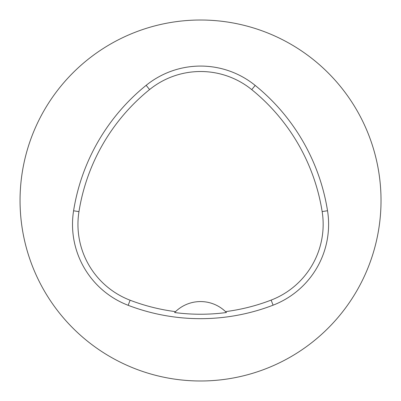 <?xml version="1.0" encoding="UTF-8"?>
<svg xmlns="http://www.w3.org/2000/svg" width="401" height="401" viewBox="0 0 401 401"><rect width="100%" height="100%" fill="white"/><g stroke="black" fill="none" stroke-linecap="round" stroke-linejoin="round"><path stroke-width="0.6" d="M20.05 200.5A180.485 180.485 0 0 1 290.78 44.195A180.485 180.485 0 0 1 290.78 356.805A180.485 180.485 0 0 1 20.05 200.5M73.589 210.781A202.144 202.144 0 0 1 146.165 85.328A86.631 86.631 0 0 1 255.166 85.403A202.144 202.144 0 0 1 327.527 210.736A86.631 86.631 0 0 1 273.091 305.176A202.144 202.144 0 0 1 128.16 305.296A86.631 86.631 0 0 1 73.589 210.781L78.962 211.638A196.706 196.706 0 0 1 149.583 89.558A81.192 81.192 0 0 1 251.743 89.634A196.706 196.706 0 0 1 322.153 211.588A81.192 81.192 0 0 1 271.136 300.098A196.706 196.706 0 0 1 225.532 311.627L226.435 312.524A197.708 197.708 0 0 1 174.62 312.539A36.095 36.095 0 0 1 175.382 311.783M78.962 211.638A81.192 81.192 0 0 0 130.104 300.219A196.706 196.706 0 0 0 175.523 311.642L174.62 312.539M175.523 311.642A36.095 36.095 0 0 1 225.532 311.627M225.673 311.762A36.095 36.095 0 0 1 226.435 312.524M149.583 89.558L146.165 85.328M251.743 89.634L255.166 85.403M322.153 211.588L327.527 210.736M271.136 300.098L273.091 305.176M130.104 300.219L128.16 305.296"/></g></svg>
